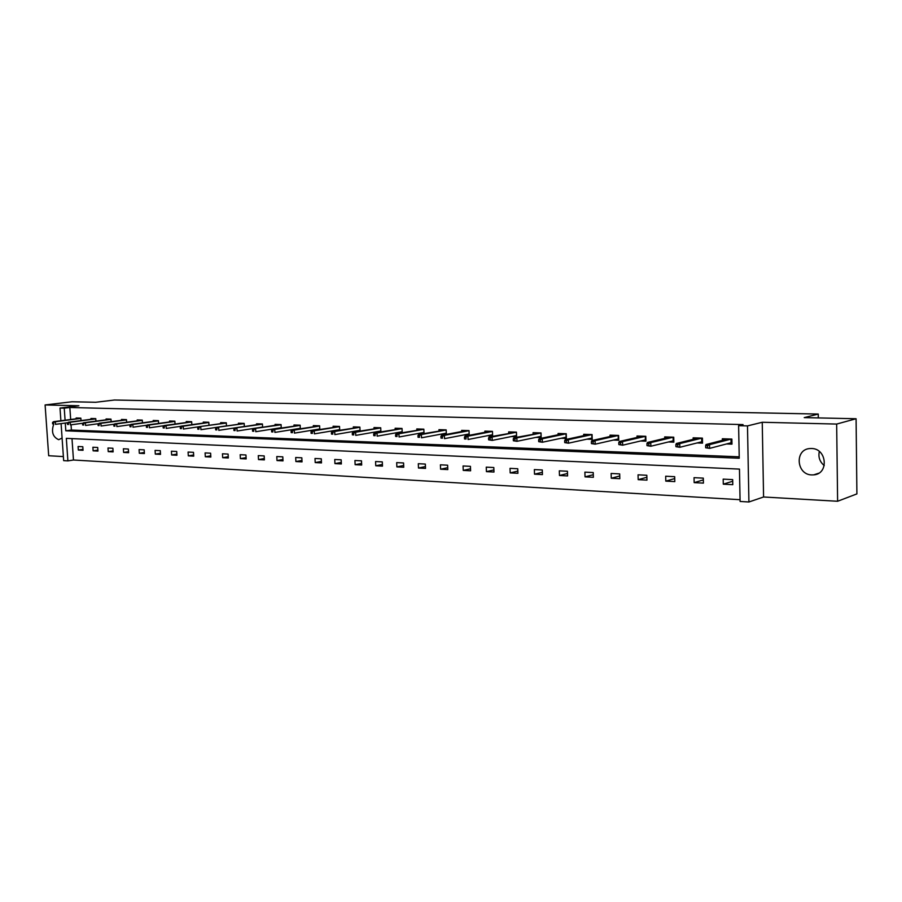 <?xml version="1.0" encoding="UTF-8"?>
<svg xmlns="http://www.w3.org/2000/svg" width="902" height="902" viewBox="0 0 902 902"><rect width="100%" height="100%" fill="white"/><g stroke="black" fill="none" stroke-linecap="round" stroke-linejoin="round"><path stroke-width="1.35" d="M62.091 438.022L58.698 439.691C52.812 437.03 51.143 431.878 53.692 424.244M811.462 448.508C826.942 448.35 829.118 474.001 813.717 474.869L811.834 474.926C796.342 474.858 794.425 449.343 809.872 448.553L811.462 448.508M60.885 420.727L60.006 408.065L78.902 405.765L45.1 404.953L72.059 401.762L95.646 402.281L114.453 400.014L818.249 414.052L804.223 417.615L856.088 418.742L856.9 493.901L837.608 501.264L836.661 424.064L762.246 422.271L747.487 425.902L748.919 501.986L740.091 501.456L739.46 469.096L66.331 438.349L67.887 460.888L63.659 460.629L61.088 423.602M856.088 418.742L836.661 424.064M824.248 465.601C819.749 461.79 818.103 457.077 819.32 451.474M45.1 404.953L48.685 455.735L63.377 456.581M762.246 422.271L763.577 496.991L837.608 501.264M763.577 496.991L748.919 501.986M71.991 438.609L73.468 460.009L740.057 499.708M73.468 460.009L67.887 460.888M818.294 417.919L818.249 414.052M95.928 421.076L95.77 418.618L90.955 418.472L91.012 419.227M126.641 422.192L126.472 419.61L121.477 419.453L121.522 420.231M158.583 423.365L158.414 420.636L153.205 420.467L153.261 421.279M191.833 424.594L191.664 421.708L186.24 421.527L186.297 422.361M226.481 425.891L226.301 422.812L220.652 422.632L220.708 423.5M262.606 427.244L262.426 423.974L256.54 423.793L256.585 424.695M258.761 427.841L257.78 427.807M300.321 428.675L300.14 425.192L293.984 424.989L294.029 425.936M297.265 429.172L295.428 429.104M339.704 430.186L339.524 426.454L333.097 426.251L333.142 427.232M337.528 430.558L334.743 430.457M380.903 431.799L380.723 427.785L373.992 427.559L374.037 428.597M379.674 432.013L375.875 431.878M424.03 433.501L423.839 429.172L416.792 428.935L416.837 430.017M423.85 433.535L418.923 433.366M464.034 434.922L469.209 435.091L469.029 430.615L461.644 430.378L461.689 431.517M511.366 436.545L516.598 436.726L516.44 432.137L508.683 431.889L508.728 433.095M561.089 438.259L566.377 438.44L566.231 433.738L558.079 433.479L558.124 434.764M613.383 440.063L618.727 440.244L618.592 435.429L610.023 435.147L610.056 436.512M668.45 441.957L673.85 442.149L673.738 437.199L664.706 436.906L664.74 438.372M726.516 443.964L731.973 444.145L731.872 439.071L722.344 438.755L722.378 440.345M71.044 424.808L71.405 430.04L739.223 456.818M65.271 423.049L65.812 430.806L739.245 458.239L738.614 425.676L743.045 424.594L69.849 407.49L70.672 419.453M697.088 442.95L702.523 443.13L702.41 438.124L693.142 437.82L693.176 439.342M640.555 440.999L645.933 441.179L645.798 436.297L637.004 436.016L637.038 437.425M586.898 439.15L592.219 439.33L592.073 434.572L583.718 434.302L583.763 435.621M535.923 437.391L541.177 437.571L541.02 432.937L533.071 432.678L533.116 433.918M487.418 435.722L492.616 435.903L492.447 431.37L484.881 431.122L484.926 432.295M441.213 434.133L446.355 434.302L446.163 429.882L438.958 429.656L439.003 430.761M402.213 432.633L402.033 428.461L395.144 428.247L395.2 429.296M401.503 432.757L397.151 432.61M360.078 430.987L359.887 427.108L353.313 426.894L353.358 427.909M358.353 431.28L355.072 431.167M319.793 429.42L319.612 425.812L313.321 425.609L313.377 426.578M317.166 429.859L314.866 429.78M281.255 427.954L281.074 424.583L275.054 424.38L275.11 425.304M277.793 428.495L276.395 428.45M244.352 426.556L244.171 423.388L238.41 423.207L238.455 424.087M240.135 427.198L239.56 427.187M208.982 425.237L208.802 422.26L203.266 422.08L203.322 422.925M175.044 423.974L174.864 421.166L169.553 420.997L169.61 421.82M142.448 422.779L142.279 420.118L137.183 419.949L137.228 420.749M111.138 421.629L110.969 419.114L106.064 418.956L106.12 419.723M81.022 420.535L80.853 418.145L76.14 417.987L76.185 418.731M738.614 425.676L747.487 425.902M60.006 408.065L64.245 408.178L65.079 420.174M69.849 407.49L64.245 408.178M78.091 446.49L82.804 446.727L83.04 450.29L78.327 450.042L78.091 446.49M92.895 447.245L97.698 447.482L97.946 451.079L93.131 450.831L92.895 447.245M107.992 448.001L112.885 448.249L113.122 451.891L108.229 451.631L107.992 448.001M123.382 448.779L128.377 449.038L128.614 452.703L123.619 452.443L123.382 448.779M139.077 449.579L144.173 449.839L144.41 453.537L139.314 453.266L139.077 449.579M155.088 450.391L160.285 450.65L160.511 454.394L155.313 454.112L155.088 450.391M171.414 451.214L176.724 451.485L176.95 455.262L171.651 454.98L171.414 451.214M188.078 452.06L193.49 452.33L193.727 456.153L188.315 455.86L188.078 452.06M205.092 452.917L210.617 453.199L210.843 457.055L205.318 456.762L205.092 452.917M222.456 453.796L228.093 454.078L228.319 457.979L222.681 457.686L222.456 453.796M240.18 454.698L245.942 454.98L246.167 458.926L240.406 458.622L240.18 454.698M258.288 455.611L264.173 455.905L264.387 459.885L258.502 459.58L258.288 455.611M276.79 456.547L282.8 456.852L283.014 460.877L277.004 460.55L276.79 456.547M295.687 457.506L301.832 457.81L302.035 461.88L295.89 461.553L295.687 457.506M315.001 458.475L321.281 458.802L321.484 462.906L315.204 462.579L315.001 458.475M334.743 459.479L341.159 459.806L341.362 463.955L334.946 463.617L334.743 459.479M354.926 460.505L361.488 460.832L361.691 465.037L355.129 464.688L354.926 460.505M375.57 461.542L382.29 461.88L382.482 466.131L375.762 465.782L375.57 461.542M396.688 462.613L403.566 462.963L403.746 467.259L396.88 466.898L396.688 462.613M418.302 463.707L425.327 464.068L425.518 468.409L418.483 468.037L418.302 463.707M440.413 464.823L447.618 465.195L447.798 469.592L440.604 469.209L440.413 464.823M463.064 465.973L470.438 466.345L470.607 470.799L463.245 470.404L463.064 465.973M486.257 467.146L493.811 467.529L493.98 472.039L486.426 471.633L486.257 467.146M510.013 468.352L517.748 468.736L517.917 473.302L510.182 472.896L510.013 468.352M534.356 469.581L542.282 469.976L542.44 474.599L534.514 474.181L534.356 469.581M559.308 470.844L567.437 471.25L567.583 475.929L559.465 475.501L559.308 470.844M584.891 472.141L593.234 472.558L593.369 477.293L585.037 476.854L584.891 472.141M611.128 473.46L619.685 473.9L619.821 478.691L611.274 478.24L611.128 473.46M638.052 474.824L646.824 475.275L646.959 480.123L638.188 479.661L638.052 474.824M665.687 476.222L674.696 476.684L674.809 481.6L665.8 481.127L665.687 476.222M694.044 477.665L703.301 478.128L703.413 483.111L694.157 482.626L694.044 477.665M723.178 479.131L732.683 479.616L732.785 484.667L723.291 484.171L723.178 479.131M71.405 430.04L65.812 430.806M732.717 481.251L723.291 484.171M703.346 479.898L694.157 482.626M674.741 478.567L665.8 481.127M646.881 477.271L638.188 479.661M619.742 475.985L611.274 478.24M593.291 474.723L585.037 476.854M567.505 473.494L559.465 475.501M542.361 472.276L534.514 474.181M517.838 471.092L510.182 472.896M493.901 469.919L486.426 471.633M470.528 468.781L463.245 470.404M447.719 467.664L440.604 469.209M425.44 466.56L418.483 468.037M403.668 465.488L396.88 466.898M382.403 464.44L375.762 465.782M361.612 463.402L355.129 464.688M341.283 462.388L334.946 463.617M321.405 461.396L315.204 462.579M301.967 460.426L295.89 461.553M282.935 459.468L277.004 460.55M264.32 458.532L258.502 459.58M246.088 457.618L240.406 458.622M228.251 456.716L222.681 457.686M210.775 455.837L205.318 456.762M193.648 454.969L188.315 455.86M176.882 454.112L171.651 454.98M160.443 453.289L155.313 454.112M144.331 452.466L139.314 453.266M128.546 451.665L123.619 452.443M113.066 450.876L108.229 451.631M97.878 450.098L93.131 450.831M82.984 449.343L78.327 450.042M724.858 439.702L724.836 438.834M728.974 443.31L731.962 443.412M707.551 445.768L705.623 445.701L705.668 447.775L707.596 447.843L707.551 445.768L709.524 444.652L706.041 444.528L727.564 439.015L731.094 439.037M707.596 447.843L709.603 448.384L731.06 442.769L730.992 439.127L709.524 444.652L709.603 448.384L705.668 447.775M706.041 444.528L705.623 445.701M731.06 442.769L731.962 443.356M695.701 438.722L695.679 437.898M699.614 442.307L702.511 442.408M677.763 444.709L675.88 444.641L675.936 446.693L677.819 446.761L677.763 444.709L679.736 443.604L676.353 443.491L698.317 438.068L701.756 438.101M677.819 446.761L679.826 447.291L701.733 441.777L701.655 438.18L679.736 443.604L679.826 447.291L675.936 446.693M676.353 443.491L675.88 444.641M701.733 441.777L702.511 442.284M667.311 437.763L667.3 436.985M671.02 441.337L673.839 441.428M648.786 443.671L646.948 443.615L647.005 445.633L648.831 445.701L648.786 443.671L650.759 442.589L647.456 442.476L669.848 437.154L673.196 437.177M648.831 445.701L650.849 446.231L673.185 440.807L673.095 437.256L650.759 442.589L650.849 446.231L647.005 445.633M647.456 442.476L646.948 443.615M673.185 440.807L673.828 441.236M639.665 436.827L639.642 436.106M643.171 440.39L645.911 440.48M620.576 442.668L618.783 442.611L618.851 444.596L620.632 444.663L620.576 442.668L622.549 441.597L619.336 441.495L642.123 436.264L645.381 436.286M620.632 444.663L622.651 445.193L645.37 439.872L645.28 436.365L622.549 441.597L622.651 445.193L618.851 444.596M619.336 441.495L618.783 442.611M612.729 435.925L612.706 435.238M616.043 439.454L618.716 439.556M593.11 441.698L591.374 441.63L591.43 443.604L593.166 443.66L593.11 441.698L595.083 440.638L591.96 440.526L615.108 435.395L618.287 435.418M593.166 443.66L595.185 444.179L618.287 438.947L618.186 435.497L595.083 440.638L595.185 444.179L591.43 443.604M591.96 440.526L591.374 441.63M586.469 435.046L586.447 434.392M589.604 438.552L592.197 438.643M566.355 440.74L564.663 440.683L564.731 442.623L566.422 442.69L566.355 440.74L568.328 439.702L565.283 439.601L588.769 434.55L591.87 434.561M566.422 442.69L568.44 443.198L591.881 438.056L591.768 434.64L568.328 439.702L568.44 443.198L564.731 442.623M565.283 439.601L564.663 440.683M560.864 434.189L560.841 433.569M563.829 437.673L566.355 437.763M540.298 439.815L538.641 439.759L538.708 441.676L540.354 441.732L540.298 439.815L542.271 438.789L539.306 438.688L563.096 433.715L566.118 433.738M540.354 441.732L542.384 442.239L566.129 437.188L566.028 433.817L542.271 438.789L542.384 442.239L538.708 441.676M539.306 438.688L538.641 439.759M535.889 433.355L535.878 432.768M538.697 436.816L541.155 436.906M514.895 438.913L513.283 438.857L513.351 440.751L514.963 440.807L514.895 438.913L516.869 437.898L513.971 437.797L541.008 432.926M514.963 440.807L516.981 441.303L541.031 436.342L540.918 433.005L516.869 437.898L516.981 441.303L513.351 440.751M513.971 437.797L513.283 438.857M511.535 432.543L511.513 431.979M514.174 435.982L516.575 436.061M490.124 438.034L488.557 437.977L488.636 439.838L490.203 439.905L490.124 438.034L492.097 437.03L489.279 436.929L516.44 432.205M490.203 439.905L492.221 440.401L516.542 435.508L516.418 432.216L492.097 437.03L492.221 440.401L488.636 439.838M489.279 436.929L488.557 437.977M490.248 435.17L492.593 435.249M465.973 437.166L464.451 437.109L464.519 438.958L466.052 439.015L465.973 437.166L467.946 436.185L465.195 436.083L489.797 431.359L492.447 431.449L467.946 436.185L468.07 439.511L492.571 434.708M466.052 439.015L464.519 438.958M465.195 436.083L464.451 437.109M466.898 434.369L469.175 434.448M442.408 436.331L440.92 436.275L440.999 438.101L442.487 438.158L442.408 436.331L444.382 435.362L441.698 435.26L466.526 430.615L469.029 430.694L444.382 435.362L444.517 438.643L469.164 433.941M442.487 438.158L440.999 438.101M441.698 435.26L440.92 436.275M444.1 433.591L446.321 433.67M419.419 435.508L417.964 435.463L418.043 437.267L419.498 437.312L419.419 435.508L421.381 434.55L418.765 434.46L446.174 429.961M446.174 430.006L421.381 434.55L421.516 437.797L446.298 433.185M419.498 437.312L418.043 437.267M418.765 434.46L417.964 435.463M421.832 432.836L423.996 432.904M396.981 434.719L395.561 434.663L395.64 436.444L397.06 436.5L396.981 434.719L398.932 433.772L396.373 433.682L423.85 429.239M423.85 429.307L398.932 433.772L399.079 436.974L423.985 432.441M397.06 436.5L395.64 436.444M396.373 433.682L395.561 434.663M400.071 432.092L402.191 432.159M375.063 433.93L373.676 433.885L373.755 435.643L375.142 435.7L375.063 433.93L377.013 432.994L374.522 432.915L402.033 428.54M402.033 428.619L377.013 432.994L377.16 436.162L402.179 431.72M375.142 435.7L373.755 435.643M374.522 432.915L373.676 433.885M378.817 431.37L380.892 431.438M353.663 433.174L352.299 433.129L352.389 434.865L353.742 434.911L353.663 433.174L355.602 432.25L353.167 432.159L380.723 427.852M380.723 427.943L355.602 432.25L355.749 435.384L380.87 431.009M353.742 434.911L352.389 434.865M353.167 432.159L352.299 433.129M358.038 430.66L360.067 430.728M332.748 432.43L331.417 432.385L331.508 434.099L332.827 434.144L332.748 432.43L334.687 431.517L332.308 431.427L359.898 427.187M359.898 427.277L334.687 431.517L334.845 434.606L360.045 430.31M332.827 434.144L331.508 434.099M332.308 431.427L331.417 432.385M337.731 429.961L339.704 430.028M312.306 431.697L311.021 431.652L311.1 433.355L312.396 433.4L312.306 431.697L314.246 430.795L311.923 430.716L339.535 426.522M339.535 426.635L314.246 430.795L314.403 433.862L339.682 429.634M312.396 433.4L311.1 433.355M311.923 430.716L311.021 431.652M318.102 429.251L319.793 429.352M292.338 430.987L291.075 430.942L291.166 432.622L292.428 432.667L292.338 430.987L294.266 430.096L291.989 430.017L319.612 425.891M319.624 426.003L294.266 430.096L294.424 433.129L319.77 428.969M292.428 432.667L291.166 432.622M291.989 430.017L291.075 430.942M298.438 428.619L300.276 428.687M272.81 430.299L271.57 430.254L271.66 431.911L272.9 431.957L272.81 430.299L274.727 429.42L272.505 429.341L300.14 425.259M300.14 425.394L274.727 429.42L274.896 432.408L300.298 428.326M272.9 431.957L271.66 431.911M272.505 429.341L271.57 430.254M279.417 427.976L280.815 428.022M279.62 424.605L253.451 428.664L281.086 424.786M253.71 429.611L252.492 429.566L252.583 431.212L253.8 431.257L253.71 429.611L255.627 428.743L255.785 431.708L281.244 427.683M253.8 431.257L252.583 431.212M281.086 424.65L279.654 424.605M253.451 428.664L252.492 429.566M260.813 427.345L261.794 427.368M261.073 424.008L234.802 428.01L262.437 424.188M235.027 428.946L233.844 428.912L233.934 430.536L235.118 430.581L235.027 428.946L236.933 428.089L237.102 431.021L262.595 427.063M235.118 430.581L233.934 430.536M262.437 424.041L261.106 424.008M234.802 428.01L233.844 428.912M242.604 426.714L243.179 426.736M244.183 423.455L216.559 427.379L244.183 423.613M216.739 428.303L215.578 428.258L215.679 429.871L216.841 429.904L216.739 428.303L218.645 427.447L218.814 430.344L244.352 426.454M216.841 429.904L215.679 429.871M216.559 427.379L215.578 428.258M226.312 422.88L198.711 426.747L226.312 423.038M198.846 427.661L197.718 427.627L197.809 429.217L198.947 429.251L198.846 427.661L200.751 426.826L200.92 429.69L226.481 425.857M198.947 429.251L197.809 429.217M198.711 426.747L197.718 427.627M181.336 427.041L180.231 426.996L180.321 428.574L181.437 428.619L181.336 427.041L183.23 426.206L181.234 426.139L208.802 422.316M208.813 422.486L183.23 426.206L183.399 429.048L198.665 426.793M181.437 428.619L180.321 428.574M181.234 426.139L180.231 426.996M164.187 426.432L163.104 426.387L163.194 427.954L164.288 427.988L164.187 426.432L166.069 425.609L164.119 425.541L191.664 421.764M191.675 421.933L166.069 425.609L166.25 428.416L181.099 426.251M164.288 427.988L163.194 427.954M164.119 425.541L163.104 426.387M147.398 425.834L146.327 425.789L146.428 427.334L147.488 427.379L147.398 425.834L149.27 425.022L147.353 424.955L174.875 421.234M174.887 421.403L149.27 425.022L149.45 427.796L163.893 425.733M147.488 427.379L146.428 427.334M147.353 424.955L146.327 425.789M130.948 425.248L129.899 425.214L130.001 426.736L131.038 426.77L130.948 425.248L132.819 424.436L130.937 424.38L158.414 420.704M158.425 420.873L132.819 424.436L132.989 427.187L147.037 425.203M131.038 426.77L130.001 426.736M130.937 424.38L129.899 425.214M114.825 424.673L113.799 424.639L113.9 426.15L114.926 426.184L114.825 424.673L116.685 423.872L114.847 423.816L142.291 420.185M142.302 420.366L116.685 423.872L116.865 426.601L130.542 424.695M114.926 426.184L113.9 426.15M114.847 423.816L113.799 424.639M99.028 424.109L98.025 424.075L98.126 425.575L99.13 425.609L99.028 424.109L100.889 423.32L99.085 423.263L126.472 419.667M126.494 419.858L100.889 423.32L101.069 426.015L114.362 424.188M99.13 425.609L98.126 425.575M99.085 423.263L98.025 424.075M83.548 423.557L82.567 423.523L82.668 425.011L83.649 425.045L83.548 423.557L85.397 422.779L83.627 422.722L110.98 419.171M110.991 419.362L85.397 422.779L85.577 425.451L98.521 423.692M83.649 425.045L82.668 425.011M83.627 422.722L82.567 423.523M68.372 423.015L67.402 422.982L67.503 424.447L68.473 424.492L68.372 423.015L70.209 422.249L68.484 422.192L95.77 418.686M95.781 418.878L70.209 422.249L70.401 424.887L82.984 423.207M68.473 424.492L67.503 424.447M68.484 422.192L67.402 422.982M53.489 422.486L52.541 422.452L52.643 423.906L53.59 423.94L53.489 422.486L55.326 421.73L53.624 421.662L80.864 418.201M80.876 418.404L55.326 421.73L55.507 424.346L67.751 422.722M53.59 423.94L52.643 423.906M53.624 421.662L52.541 422.452M813.717 474.869L818.723 473.2"/></g></svg>
